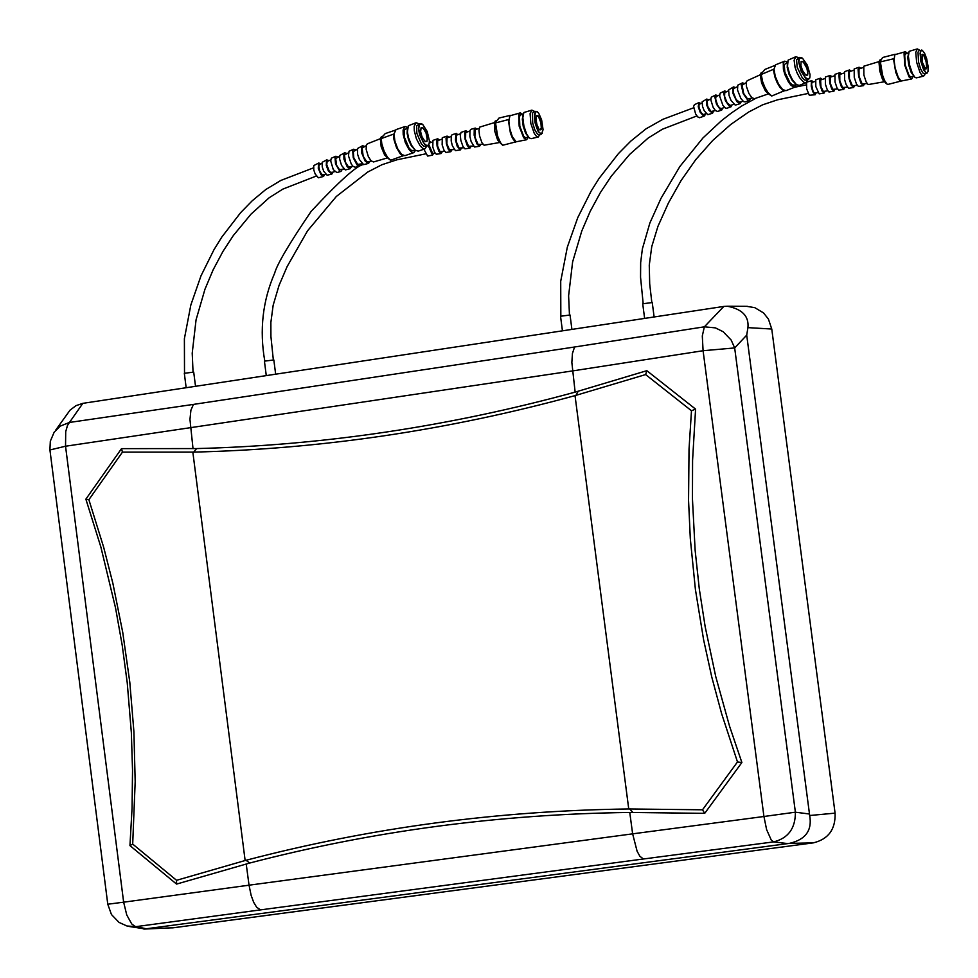 <?xml version="1.0" encoding="UTF-8"?>
<svg xmlns="http://www.w3.org/2000/svg" width="978" height="978" viewBox="0 0 978 978"><rect width="100%" height="100%" fill="white"/><g stroke="black" fill="none" stroke-linecap="round" stroke-linejoin="round"><path stroke-width="1.47" d="M575.027 395.625L628.744 808.965L702.51 809.796L737.485 761.948L721.63 713.695L711.752 676.959L703.598 639.734L695.395 589.379L690.309 538.658L688.561 500.479L689.025 449.122L691.483 410.76L645.614 374.574L575.027 395.625C448.193 430.259 321.077 449.085 193.681 452.105L122.446 452.129L88.876 499.709L103.644 547.167L112.886 583.377L122.751 632.46L129.793 682.204L133.913 731.752L135.184 781.691L132.69 844.087L129.952 845.615L176.566 884.088L249.769 863.024C372.765 830.958 499.428 814.112 629.759 812.461L632.632 833.843L249.035 885.188L251.138 895.396L253.669 902.291L256.652 907.229L260.527 909.882L136.101 926.631L126.969 926.007L118.998 922.388L111.443 914.516L107.776 904.234L49.927 449.966L65.538 446.225L123.644 902.181L107.776 904.222M88.876 499.709L85.868 499.147L100.844 546.934L115.526 607.864L122.189 645.138L127.226 682.705L131.345 732.559L132.531 770.248L132.067 808.024L129.952 845.603M691.483 410.76L695.578 409.122L692.571 460.455L692.448 498.963L695.138 550.345L699.294 588.89L705.162 626.666L715.749 676.617L729.539 726.153L741.886 762.534L737.485 761.96M192.837 452.129L245.136 860.518L246.004 860.285C369.855 827.791 497.435 810.676 628.744 808.965M695.578 409.122L646.837 370.686L575.137 392.129L571.861 362.508L572.436 353.474L574.404 347.496L572.546 347.312L704.356 326.823L723.83 306.432L727.326 306.224C742.216 309.109 749.087 316.249 747.925 327.63L746.715 335.124L809.686 815.518C812.327 830.42 805.542 839.711 789.332 843.391L145.025 928.941L173.571 927.755L813.293 842.865M246.212 863.953L249.035 885.188L123.644 902.181L126.749 914.956L131.7 923.904L135.013 926.362L146.199 928.77M629.759 812.461L704.71 813.341L702.51 809.784M741.886 762.534L704.71 813.341M646.837 370.686L645.614 374.574M575.137 392.129C449.257 426.542 323.082 445.369 196.615 448.572L121.516 448.633L122.446 452.129M572.546 347.312L193.448 404.403L190.906 410.198L189.964 419.428L193.021 448.657M787.681 843.586L773.659 841.887L771.275 840.078L766.618 829.613L763.928 816.496L632.632 833.843L637.094 851.202L639.856 856.239L643.402 858.99L260.527 909.882M809.686 815.518L835.078 813.134C835.64 829.332 828.378 839.234 813.305 842.865L789.332 843.391M723.83 306.432L82.849 403.339L76.003 405.65L70.061 410.124L55.538 430.357M643.402 858.99L773.659 841.887C788.244 838.219 795.481 828.317 795.383 812.192L763.928 816.496L703.084 350.723L572.472 370.931L65.538 446.225L65.722 431.64L67.482 425.454L69.45 422.435L60.208 426.139L54.157 432.203L50.318 441.225L49.915 449.843M809.283 813.989L795.383 812.192L734.674 347.936L731.189 340.087L723.145 331.713L715.395 327.874L704.356 326.823L702.302 335.967L703.084 350.723L734.674 347.936L746.715 335.124M746.581 306.31L754.82 307.667L763.561 312.948L768.415 319.06L771.764 329.036L835.078 813.134M562.436 330.821L560.541 316.249L570.04 315.014M644.624 318.4L642.717 303.779L652.24 302.544M85.868 499.147L121.516 448.633M176.553 880.31L176.566 884.088M132.69 844.087L176.566 880.31L245.136 860.518M273.828 359.953L264.427 361.151L266.273 375.601M186.162 387.716L184.329 373.303L193.705 372.105M173.571 927.755L171.786 927.914M129.414 926.521L145.025 928.941M373.559 161.945L371.041 160.783L368.351 156.663L366.151 149.328L366.334 145.099L367.373 143.815L380.491 138.644M371.432 161.162L366.787 161.773L363.168 156.211L362.129 148.069L366.163 145.734M369.794 161.627L368.535 163.399L363.633 164.61L359.403 159.573L357.606 154.304L357.483 148.546L362.496 145.746M368.535 163.399L365.21 161.187L361.664 152.849L361.53 146.969L362.557 145.722L364.574 146.37M362.251 163.778L357.679 164.402L353.779 157.739L353.302 151.566L357.3 149.292M355.21 167.262L352.899 166.223L351.236 163.962L348.474 155.832L349.036 151.248L353.608 149.243M360.589 164.243L359.366 166.064L357.056 164.976L353.254 157.764L352.691 150.416L353.669 149.218L355.699 149.927M353.07 166.382L348.571 167.042L345.393 162.177L344.488 155.05L348.437 152.837M351.383 166.859L350.197 168.717L345.356 169.927L341.53 165.392L339.635 159.084L339.806 155.441L344.721 152.751M350.197 168.717L347.178 166.725L343.95 159.182L343.853 153.864L344.782 152.727L346.811 153.485M343.901 168.986L339.476 169.671L336.518 165.148L335.674 158.534L339.598 156.37M336.872 172.58L333.302 169.622L330.711 160.979L331.334 158.204L335.845 156.248M342.19 169.475L341.029 171.382L339.696 171.04L335.515 163.913L335.014 157.299L335.906 156.223L337.936 157.042M331.848 172.238L330.906 172.544L329.231 171.126L326.75 164.659L327.141 161.492L330.76 159.915M332.997 172.091L331.872 174.035L327.117 175.245L323.694 171.199L322.239 166.957L322.153 162.311L326.982 159.744M331.872 174.035L328.449 171.15L326.285 165.502L326.53 160.099L329.06 160.588M323.498 174.622L321.615 174.231L319.61 170.82L318.755 165.832L319.916 164.377M324.659 174.463L323.584 176.443L318.388 177.788L315.161 173.974L313.791 169.976L313.718 165.6L318.938 162.91M323.584 176.443L321.004 174.744L318.278 168.363L318.522 163.24L321.016 163.815M388.682 158.901L384.574 154.903L381.175 146.822L380.393 139.194L381.2 136.981L382.863 136.101M415.503 150.38L413.828 152.641L411.579 152.116L408.963 149.475L405.308 142.556L403.205 134.536L403.095 130.074L404.99 126.541L407.63 127.336M404.904 155.673L401.616 154.426L397.777 148.937L394.904 141.174L394.024 133.962L396.004 129.609L404.916 126.565M414.55 149.524L411.347 145.844L408.535 139.793L407.105 133.301L407.386 128.717M413.242 150.685L411.261 150.27L409.024 148.008L404.525 137.507L404.317 130.062L407.52 127.825M418.205 151.15L415.234 150.16L411.457 145.111L408.474 137.617L407.398 131.969L408.352 125.759L415.992 122.776M426.616 146.419L424.904 148.864L422.655 148.338L420.039 145.685L416.396 138.778L414.293 130.746L414.171 126.284L416.066 122.751L418.951 123.754M425.552 146.492L423.572 146.077L421.347 143.815L416.836 133.301L416.628 125.856L420.039 123.546M428.902 144.353L427.643 145.783L424.635 144.414L419.599 134.878L418.425 128.301L418.792 125.111L420.112 123.521L421.921 123.9M419.525 124.218L418.682 128.803L420.173 135.93L423.352 142.47L425.736 145.05L427.777 145.551L429.183 143.497L429.391 140.722L427.203 131.492L422.74 124.487L419.525 124.218M421.09 127.812L422.924 127.776L425.943 132.164L427.362 136.92L426.983 141.382L424.868 141.211L421.958 136.639L420.613 131.7L421.09 127.812M425.442 141.614L426.75 141.284L427.264 139.756L426.066 133.057L423.401 128.509L422.068 127.641L420.882 128.13M390.1 159.915L386.237 155.918L383.682 150.954L381.823 145.257L381.041 138.399L385.198 133.607L395.136 130.208M403.449 155.624L390.674 160.245L387.74 157.605L384.195 151.382L381.799 143.778L381.249 138.583L394.024 133.962M402.85 156.101L400.063 153.632L396.445 147.409L394 139.695L393.413 134.426M499.269 142.568L484.098 145.221L481.934 142.727L479.55 135.844L478.976 130.477L479.709 127.103L494.55 122.58M482.973 144.279L478.108 144.487L474.905 137.079L475.039 129.805L479.208 128.35M480.687 144.695L479.526 146.284L474.526 147.03L471.164 141.663L469.868 136.284L469.978 130.526L470.956 129.304L475.21 128.094M479.526 146.284L476.799 143.766L474.147 135.208L474.257 129.328L475.247 128.081L476.971 128.998M473.364 146.028L468.572 146.272L465.565 139.328L465.699 132.507L469.831 131.076M471.066 146.456L469.929 148.094L464.966 148.839L462.997 146.578L460.834 140.343L460.308 135.465L460.993 132.409L465.834 130.771L467.594 131.724M469.929 148.094L467.337 145.698L465.112 139.316L464.672 133.008L465.858 130.759M463.78 147.788L459.037 148.057L456.225 141.578L456.359 135.208L460.467 133.79M461.457 148.216L460.345 149.903L455.418 150.649L452.374 145.808L451.188 140.954L451.298 135.759L452.191 134.658L456.445 133.436M460.345 149.903L457.239 146.345L455.467 139.891L455.919 133.852L458.205 134.451M454.195 149.536L449.513 149.842L446.897 143.827L447.019 137.898L451.115 136.517M451.848 149.964L450.772 151.712L445.87 152.458L444.085 150.429L442.142 144.842L442.288 137.715L447.105 136.101L448.829 137.177M450.772 151.712L448.413 149.548L446.408 143.815L446.029 138.13L447.105 136.101M444.623 151.297L440.002 151.627L437.569 146.064L437.692 140.6L441.775 139.231M442.252 151.724L441.188 153.509L436.322 154.267L434.648 152.36L432.802 147.079L432.948 140.367L437.728 138.778L439.452 139.903M441.188 153.509L438.963 151.48L437.068 146.052L436.714 140.685L437.728 138.778M432.569 153.289L428.816 144.548M433.535 153.326L432.52 155.147L427.655 156.064L423.865 149.218M432.52 155.147L428.23 145.441M429.391 141.174L430.956 142.372M429.281 142.996L432.435 141.944M500.993 143.754L497.606 139.952L494.856 131.517L494.367 123.472L495.137 121.174L496.958 120.343M528.254 137.262L526.592 139.744L523.67 137.776L519.159 126.199L518.792 114.719L520.284 112.873L522.851 114.365M526.592 139.744L516.115 141.798L512.276 136.541L509.807 128.876L508.853 121.076L509.905 115.807L520.284 112.873M528.646 137.299L525.577 133.142L523.218 126.309L522.301 119.157L523.169 114.218M528.548 137.189L525.369 137.666L523.633 136.089L519.795 126.211L519.489 116.431L520.748 114.854L523.144 114.292M539.856 134.609L538.218 137.006L531.115 138.68L529.184 137.861L526.677 134.145L523.915 126.125L522.827 117.739L523.866 112.494L531.91 110.123L534.355 111.48M538.218 137.006L536.347 136.235L534.257 133.363L530.809 123.448L530.088 113.619L531.91 110.123M542.313 133.24L539.049 134.707L537.448 134.059L534.807 129.817L532.729 123.167L532.411 113.375L533.67 111.798L537.228 111.663M541.311 134.182L537.937 131.076L534.99 122.629L534.379 114.243L535.932 111.272M535.345 111.981L534.624 118.876L536.201 126.345L538.915 132.226L541.567 133.925L543.071 129.707L541.629 119.891L538.731 113.252L537.191 111.639L535.345 111.981M536.543 115.685L538.083 115.722L540.479 120.294L541.506 125.172L541.042 129.683L539.832 129.903L538.829 128.851L536.922 124.512L535.993 119.23L536.543 115.685M539.832 129.903L541.299 128.045L540.907 122.776L538.499 116.565L536.506 115.734M502.447 145.037L499.941 142.262L497.13 135.759L495.271 122.69L499.037 118.032L510.308 115.367M516.115 141.798L502.741 145.245L500.467 142.641L497.631 136.186L495.528 122.922L508.915 119.463M515.516 142.238L512.496 138.277L510.43 133.167L508.315 119.891M883.904 81.834L868.183 84.573L866.19 82.018L863.88 75.037L863.782 66.223L879.173 61.553M867.156 83.595L862.095 83.839L859.039 76.308L858.965 68.973L863.378 67.445M864.393 84.108L863.403 85.685L858.366 86.431L856.459 83.986L854.246 77.335L854.173 68.937L859.087 67.237L860.689 68.215M863.403 85.685L860.909 83.081L858.66 76.284L858.073 69.585L859.124 67.237M857.303 85.404L852.303 85.673L849.43 78.607L849.369 71.724L853.745 70.22M854.54 85.905L853.562 87.531L848.549 88.289L846.129 84.621L844.625 79.634L844.564 71.638L849.479 69.964L851.056 71.003M853.562 87.531L851.19 85.062L849.038 78.582L848.476 72.213L849.479 69.964M847.461 87.201L842.523 87.494L839.833 80.905L839.772 74.487L844.136 72.995M844.674 87.702L843.733 89.389L838.745 90.147L837.009 87.934L835.016 81.932L834.955 74.352L839.845 72.69L841.422 73.778M843.733 89.389L841.459 87.03L839.417 80.881L838.892 74.829L839.845 72.69M837.62 88.998L832.73 89.328L830.236 83.203L830.188 77.238L834.527 75.771M834.821 89.511L833.904 91.235L828.941 91.993L827.302 89.915L825.408 84.23L825.359 77.054L830.224 75.416L831.801 76.565M833.904 91.235L831.74 89.01L829.809 83.179L829.307 77.445L830.224 75.416M827.804 90.795L823.366 91.467L820.933 86.712L820.615 79.988L824.943 78.546M824.967 91.309L824.075 93.081L819.148 93.851L815.811 86.529L815.762 79.756L820.603 78.142L822.18 79.34M824.075 93.081L822.033 90.978L820.2 85.477L819.735 80.062L820.603 78.142M815.175 92.886L814.099 92.812L812.914 90.758L811.593 84.438L811.923 82.482L815.346 81.308M816.043 92.934L815.175 94.756L809.307 95.257L806.63 88.729L806.618 82.299M815.175 94.756L812.73 91.663L811.239 86.125L811.459 80.966L813.451 81.859M806.752 82.14L811.887 80.612M885.762 83.069L882.608 79.683L879.772 71.039L879.026 62.568L879.65 60.171L881.496 59.316M913.085 76.504L911.679 78.961L909.027 76.907L904.711 65.135L904.075 53.57L905.347 51.736L907.67 53.313M911.679 78.961L901.068 81.052L898.232 77.25L895.102 67.873L894.051 60L894.833 54.695L905.347 51.736M914.442 76.846L911.215 72.506L908.782 65.233L907.755 57.653L908.721 52.457M913.917 76.308L910.53 76.846L908.953 75.196L905.273 65.171L904.723 55.306L905.824 53.741L908.501 53.105M924.882 74.352L923.611 76.162L916.313 77.873L914.87 77.286L912.425 73.57L909.577 65.037L908.379 56.137L909.161 51.321L917.291 48.924L919.149 49.939M923.611 76.162L921.924 75.33L919.992 72.384L916.655 62.323L915.75 52.409L917.291 48.924M927.437 72.812L924.467 73.839L923.036 73.13L920.567 68.802L918.55 62.042L918 52.189L919.075 50.624L922.401 50.379L920.921 50.783L920.298 53.399L921.349 62.629L925.432 72.323L926.973 73.069L927.963 71.626L928.208 67.066L926.667 58.704L924.577 53.24L922.193 50.245M926.789 73.289L923.709 70.074L920.873 61.492L920.09 53.044L921.398 50.074M922.083 54.536L922.963 54.242L924.076 55.44L926.166 60.991L926.863 67.03L926.459 68.741L925.494 69.01L922.34 62.164L922.083 54.536M925.322 68.888L926.618 67.115L926.129 61.797L923.819 55.477L922.01 54.682M901.068 81.052L887.388 84.56L884.173 80.416L881.092 71.088L880.053 61.663L882.608 57.506L895.212 54.242M900.506 81.48L898.427 78.802L895.726 72.238L893.489 58.802L880.371 61.895L882.608 75.318L884.589 80.514L887.388 84.56M754.38 98.729L751.825 97.641L748.94 93.57L746.348 86.235L746.287 81.981L747.216 80.697L760.407 74.719M752.253 98.032L747.522 98.888L743.635 93.399L742.131 85.233L746.153 82.678M745.163 101.92L743.61 101.602L740.872 98.533L737.51 90.013L737.803 85.172L742.339 82.922M750.444 98.644L749.331 100.477L747.791 100.135L743.243 93.692L741.312 85.269L742.4 82.885L744.417 83.472M739.649 102.323L736.128 99.548L733.366 92.568L733.622 88.607L737.302 86.749M741.214 101.785L740.126 103.668L735.26 105.135L731.018 100.428L729.038 95.416L728.61 89.927L733.463 86.944M740.126 103.668L736.886 101.639L733.097 93.729L732.656 88.106L733.524 86.908L735.554 87.555M730.432 105.453L727.131 102.873L724.564 96.345L724.796 92.653L728.463 90.82M726.764 108.289L725.358 108.008L722.876 105.245L719.649 96.125L720.114 93.179L724.6 90.966M731.984 104.927L730.933 106.847L729.539 106.541L725.407 100.722L723.671 93.093L724.661 90.942L726.691 91.626M721.214 108.595L719.478 107.861L717.51 105.098L715.615 99.01L715.982 96.7L719.637 94.878M717.583 111.468L715.48 110.6L713.121 107.287L710.835 99.964L711.287 97.177L715.737 94.988M722.754 108.069L721.74 110.037L720.419 109.732L716.507 104.23L714.857 97.005L715.798 94.964L717.828 95.71M715.444 110.563L710.982 111.516L707.595 106.223L707.18 100.734L710.823 98.937M713.524 111.211L712.559 113.216L707.791 114.683L704.197 110.697L702.522 106.468L702.167 101.81L706.886 98.998M712.559 113.216L709.013 110.404L706.556 104.78L706.495 99.34L708.977 99.78M706.263 113.68L703.219 114.585L701.043 112.519L699.001 107.348L698.977 104.878L699.893 104.084M699.612 117.69L697.742 116.92L695.639 113.974L693.598 106.431L694.429 104.658L698.879 102.641L700.957 103.472M705.162 114.059L704.735 115.722L703.683 116.113L700.187 112.238L698.243 106.761L698.928 102.617M769.796 94.842L765.505 91.113L761.605 83.008L760.346 75.245L761.006 72.983L762.632 72.042M796.41 84.597L794.882 87.152L791.312 85.648L788.512 82.115L784.857 74.524L783.39 69.194L783.268 63.044L784.649 61.186L787.424 62.017M785.957 90.697L782.596 89.499L778.512 84.059L775.248 76.333L773.989 69.12L775.652 64.78L784.564 61.211M795.86 84.132L792.278 80.453L789.063 74.316L787.241 67.678L787.339 62.898M794.197 85.196L792.217 84.841L789.894 82.629L784.845 72.152L784.222 64.695L787.388 62.311M799.27 85.392L796.471 84.646L792.388 79.67L789.649 74.071L787.51 66.284L788.109 60.135L795.652 56.785M807.449 80.416L805.97 82.727L803.745 82.274L799.613 77.69L797.021 72.8L795.09 67.372L794.112 60.281L795.737 56.748L798.439 57.531M806.52 80.294L804.552 79.927L802.229 77.714L797.18 67.237L796.544 59.768L799.808 57.347M809.711 78.081L807.73 79.511L805.579 78.179L800.982 70.991L798.5 60.33L799.16 57.898L801.569 57.58M799.381 57.983L798.818 62.58L800.689 69.682L805.444 77.702L808.696 79.23L809.955 77.213L810.016 74.401L807.29 65.061L802.437 58.13L799.381 57.983M801.129 61.565L802.926 61.516L806.141 65.868L807.804 70.612L807.681 75.074L805.676 74.988L802.51 70.453L800.884 65.477L801.129 61.565M806.275 75.355L807.449 74.988L807.865 73.448L806.862 68.191L803.403 62.225L802.046 61.394L800.958 61.858M771.214 95.758L768.219 93.252L764.368 87.005L762.18 81.272L760.994 74.316L764.833 69.462L774.772 65.489M784.478 90.685L771.703 96.027L767.816 92.311L764.918 87.409L762.632 81.663L761.226 74.475L773.989 69.12M783.891 91.174L780.004 87.458L777.107 82.555L774.82 76.797L773.402 69.609M143.864 929.076L173.412 927.755L680.627 860.469M632.949 812.425L629.661 808.965M246.004 860.285L249.769 863.024M578.206 391.273L575.908 395.381M193.681 452.105L196.615 448.572M82.849 403.339L69.462 422.447L193.448 404.403M747.925 327.63L771.764 329.036M313.498 167.849L280.82 180.453L265.796 189.512L252.141 200.857L240.576 212.727L221.798 237.079L213.986 249.696L201.003 275.82L190.844 304.965L184.39 338.718L184.512 373.168M363.425 164.548C356.823 165.478 339.39 181.089 311.151 211.358C289.28 243.559 277.116 264.158 274.659 273.155C262.654 300.796 259.353 330.063 264.769 360.98M806.153 84.903L794.601 87.262M756.177 98.106L741.923 105.881L731.471 112.935L721.483 120.685L702.974 137.935L679.869 166.504L661.042 198.265L649.869 223.008L642.387 248.852L640.663 262.63L640.553 277.226L643.169 303.571M693.646 107.788L662.937 119.292L646.03 128.827L630.761 141.15L618.389 153.656L599.123 178.351L591.115 191.113L577.79 217.568L567.326 247.153L560.712 281.285L560.834 316.09M727.326 306.224L747.326 306.31M570.04 314.989L571.91 329.39M569.465 314.928L568.609 295.772L572.619 261.896L581.776 231.016L590.223 211.309L600.394 192.556L611.299 176.187L629.587 154.487L648.243 137.984L662.412 129.218L696.874 115.942M652.24 302.52L654.123 316.97M651.825 302.459L649.698 283.877L649.27 265.16L651.751 246.615L657.925 226.407L668.451 202.947L681.067 180.6L695.749 159.646L712.632 140.563L730.737 124.475L748.683 112.018L762.669 104.805L777.498 99.829L808.158 93.46M273.327 359.867L270.918 336.456L270.869 322.434L273.168 305.197L279.036 285.442L287.129 266.566L307.557 230.808L336.359 196.456L367.728 172.042L381.897 164.732L396.909 159.805L425.454 153.901M273.828 359.928L275.662 374.183M193.705 372.08L195.527 386.298M193.045 372.019L192.214 353.18L196.065 319.806L204.952 289.268L213.118 269.867L222.96 251.419L233.326 235.539L250.979 214.17L269.17 197.752L282.85 189.109L316.346 176.028M373.523 161.957L387.117 158.008M355.161 167.275L359.366 166.064M336.835 172.593L341.029 171.382M331.383 172.556L334.757 171.59M323.07 174.915L325.613 174.194M319.513 164.414L321.933 163.448M413.828 152.641L404.831 155.698M415.1 150.05L413.168 150.71M424.904 148.864L418.132 151.174M427.643 145.783L425.479 146.517M432.154 153.57L435.063 153.045M534.477 111.614L533.841 110.93M539.88 134.512L539.587 135.477M814.808 93.167L817.987 92.58M919.687 50.477L918.721 49.499M925.102 73.692L924.65 75.049M754.331 98.741L768.072 93.986M745.114 101.932L749.331 100.477M739.612 102.335L743.035 101.162M730.395 105.465L733.83 104.304M726.727 108.301L730.933 106.847M721.177 108.607L724.625 107.433M717.534 111.492L721.74 110.037M699.576 117.715L704.233 116.089M699.527 104.133L702.008 102.996M794.882 87.152L785.872 90.734M796.178 84.414L794.124 85.233M805.97 82.727L799.185 85.428M808.598 79.462L806.447 80.318"/></g></svg>
